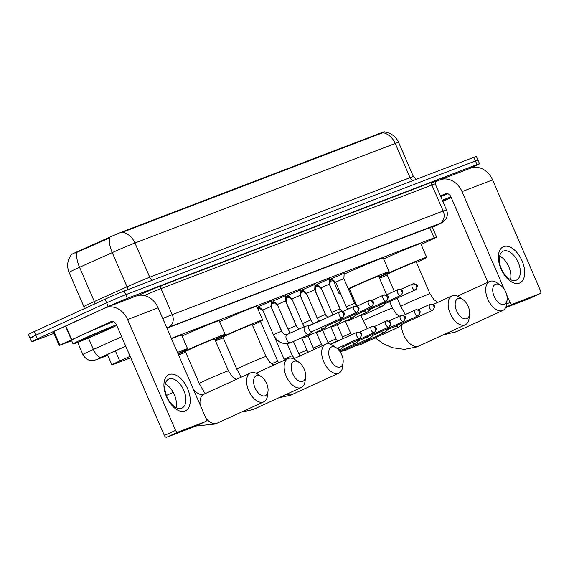 <?xml version="1.0" encoding="UTF-8"?>
<svg xmlns="http://www.w3.org/2000/svg" width="569" height="569" viewBox="0 0 569 569"><rect width="100%" height="100%" fill="white"/><g stroke="black" fill="none" stroke-linecap="round" stroke-linejoin="round"><path stroke-width="0.85" d="M331.507 278.682L344.181 273.198M316.919 284.265L329.593 278.782M302.331 289.841L315.006 284.358M287.743 295.425L300.418 289.941M273.156 301.001L285.823 295.517M258.561 306.584L271.235 301.093M329.522 280.112L331.684 279.365L330.297 280.126M314.927 285.695L317.097 284.941L315.71 285.702M300.34 291.271L302.509 290.524L301.122 291.278M285.752 296.854L287.921 296.1L286.534 296.862M271.164 302.431L273.326 301.684L271.939 302.438M257.344 307.708L258.739 307.26L257.458 307.971M130.116 356.329L119.746 360.988A14.922 0.441 156.6 0 0 117.683 361.92A14.922 0.441 156.6 0 0 111.887 364.829A14.922 0.441 156.6 0 0 114.397 364.018L130.742 357.766M382.112 132.47L382.304 132.918L382.923 132.648A17.404 14.339 69.1 0 1 395.249 143.452A19.894 0.59 156.6 0 1 398.592 142.371C395.747 136.361 391.031 132.897 384.452 131.972L384.367 131.738A13.428 0.398 156.6 0 0 382.112 132.47L123.16 231.505A13.428 0.398 156.6 0 0 107.84 237.984L78.494 251.157A13.428 0.398 156.6 0 0 76.637 251.996A13.428 0.398 156.6 0 0 71.424 254.613L71.431 254.635M421.138 244.478L432.653 239.094A14.922 0.441 156.6 0 0 436.622 237.031A14.922 0.441 156.6 0 0 434.111 237.842L171.333 338.342M257.956 309.116L259.855 308.384M271.868 303.796L274.45 302.808M286.456 298.213L289.038 297.224M301.044 292.637L303.626 291.648M315.631 287.053L318.213 286.072M330.226 281.477L333.27 280.311M259.293 307.914L257.793 308.405L259.592 307.445M273.881 302.331L272.38 302.829L274.187 301.869M288.476 296.755L286.968 297.246L288.775 296.285M303.064 291.179L301.563 291.669L303.362 290.709M317.651 285.595L316.151 286.086L317.95 285.126M382.304 132.918L122.612 232.195A17.404 14.339 -110.9 0 1 134.938 243.006L149.739 277.224L410.057 177.67L395.249 143.452L134.938 243.006A19.894 0.59 156.6 0 0 112.242 252.608A17.404 7.212 -114.2 0 1 109.582 237.913L75.385 253.013M53.941 333.37L34.119 340.952A14.922 0.441 -23.4 0 1 31.608 341.763A14.922 0.441 -23.4 0 1 37.398 338.861L108.238 306.478A14.922 0.441 -23.4 0 1 127.321 298.341L477.042 164.597L475.464 160.949A14.922 0.441 -23.4 0 1 477.974 160.138A14.922 0.441 -23.4 0 0 475.464 160.949L125.742 294.692L475.464 160.949L473.885 157.3A14.922 0.441 -23.4 0 1 476.395 156.482L479.553 163.787A14.922 0.441 -23.4 0 1 473.757 166.689L470.421 168.218M108.238 306.478L106.659 302.822A14.922 0.441 -23.4 0 1 125.742 294.692A14.922 0.441 -23.4 0 0 106.659 302.822L35.819 335.212L106.659 302.822L105.08 299.173A14.922 0.441 -23.4 0 1 124.163 291.043L473.885 157.3M32.54 337.303A14.922 0.441 -23.4 0 1 30.029 338.114A14.922 0.441 -23.4 0 1 35.819 335.212A14.922 0.441 -23.4 0 0 30.029 338.114L28.45 334.465A14.922 0.441 -23.4 0 1 34.24 331.556L105.08 299.173M125.742 346.222L111.581 352.581A14.922 0.441 156.6 0 0 109.518 353.513A14.922 0.441 156.6 0 0 103.722 356.422A14.922 0.441 156.6 0 0 106.232 355.604L107.662 355.063M477.042 164.597A14.922 0.441 -23.4 0 1 479.553 163.787M432.39 227.259A14.922 0.441 156.6 0 0 435.541 225.58A14.922 0.441 156.6 0 0 433.03 226.391L167.172 328.064A14.922 0.441 156.6 0 0 166.93 328.157M116.723 325.368A24.865 0.74 -23.4 0 1 109.028 329.024A24.865 0.74 -23.4 0 1 85.492 339.259A24.865 0.74 -23.4 0 1 73.038 343.939A24.865 0.74 -23.4 0 1 82.69 339.096A24.865 0.74 -23.4 0 1 116.474 324.807M73.038 343.939L71.459 340.283A24.865 0.74 -23.4 0 1 81.111 335.447A24.865 0.74 -23.4 0 1 113.437 321.691M86.644 337.588A17.404 0.519 -23.4 0 1 102.904 330.511A17.404 0.519 -23.4 0 1 111.823 327.139A17.404 0.519 -23.4 0 1 105.073 330.539A17.404 0.519 -23.4 0 1 88.394 337.787A17.404 0.519 -23.4 0 1 79.888 340.959A17.404 0.519 -23.4 0 1 86.644 337.588M184.989 411.024A19.894 11.259 -114.6 0 1 166.553 396.806A19.894 11.259 -114.6 0 1 169.192 374.53A19.894 11.259 -114.6 0 1 187.621 388.748A19.894 11.259 -114.6 0 1 184.989 411.024M169.05 378.961A15.911 9.012 65.4 0 0 168.751 379.089A15.911 9.012 65.4 0 0 167.051 397.048A15.911 9.012 65.4 0 0 181.682 408.165A15.911 9.012 65.4 0 0 181.98 408.037A15.911 9.012 65.4 0 0 183.68 390.078A15.911 9.012 65.4 0 0 169.05 378.961M71.651 340.739L59.183 345.483L53.258 331.798L104.774 308.078A19.894 16.387 69.1 0 1 105.564 307.744A19.894 16.387 69.1 0 1 127.584 319.508L175.558 430.37A2.489 1.408 65.4 0 0 177.862 432.148L166.674 437.262A2.489 1.408 -114.6 0 1 164.37 435.484L116.396 324.622A4.972 4.097 -110.9 0 0 110.891 321.684A4.972 4.097 -110.9 0 0 110.692 321.762L59.183 345.483M105.564 307.744L136.112 296.065A19.894 16.387 69.1 0 1 158.132 307.829L206.106 418.684A2.489 1.408 65.4 0 1 205.822 421.451A2.489 1.408 65.4 0 1 205.772 421.473L177.862 432.148M194.683 426.544A2.489 1.408 -114.6 0 1 194.634 426.565A2.489 1.408 -114.6 0 1 194.591 426.586L166.674 437.262M165.23 383.911A15.911 9.012 -114.6 0 1 176.034 407.539M451.167 197.464A24.865 0.74 -23.4 0 1 443.471 201.12A24.865 0.74 -23.4 0 1 442.824 201.419M442.447 200.544A17.404 0.519 -23.4 0 1 446.267 199.235A17.404 0.519 -23.4 0 1 442.71 201.149M442.333 200.274A24.865 0.74 -23.4 0 1 450.925 196.902M440.755 196.625A24.865 0.74 -23.4 0 1 447.881 193.787M265.182 395.74A10.939 6.195 65.4 0 0 268.013 391.166A10.939 6.195 65.4 0 0 261.406 376.699A10.939 6.195 65.4 0 0 256.498 375.661A10.939 6.195 65.4 0 0 255.047 387.916A10.939 6.195 65.4 0 0 265.182 395.74M268.013 391.166L267.551 395.348A15.911 9.012 -114.6 0 1 263.732 401.878A15.911 9.012 -114.6 0 1 263.433 402.006A15.911 9.012 -114.6 0 1 248.802 390.889A15.911 9.012 -114.6 0 1 250.495 372.93A15.911 9.012 -114.6 0 1 250.794 372.809A15.911 9.012 -114.6 0 1 257.935 374.31L261.406 376.699M177.443 352.453A27.355 0.811 -23.4 0 1 187.578 348.769A27.355 0.811 -23.4 0 1 177.955 353.634M171.518 338.761A27.355 0.811 -23.4 0 1 181.653 335.077L187.578 348.769M302.736 381.372A10.939 6.195 65.4 0 0 305.567 376.799A10.939 6.195 65.4 0 0 298.96 362.339A10.939 6.195 65.4 0 0 294.052 361.301A10.939 6.195 65.4 0 0 292.601 373.556A10.939 6.195 65.4 0 0 302.736 381.372M305.567 376.799L305.105 380.988A15.911 9.012 -114.6 0 1 301.286 387.517A15.911 9.012 -114.6 0 1 300.98 387.645A15.911 9.012 -114.6 0 1 286.356 376.529A15.911 9.012 -114.6 0 1 288.049 358.57A15.911 9.012 -114.6 0 1 288.348 358.442A15.911 9.012 -114.6 0 1 295.482 359.949L298.96 362.339M199.242 383.52A15.911 0.469 156.6 0 1 205.423 380.426A15.911 0.469 156.6 0 1 225.779 371.749A15.911 0.469 156.6 0 1 228.454 370.881L214.634 338.946A15.911 0.469 156.6 0 0 206.661 341.941A15.911 0.469 156.6 0 0 191.604 348.491A15.911 0.469 156.6 0 0 185.423 351.585L199.242 383.52L205.089 393.691M185.686 352.19A27.355 0.811 -23.4 0 1 178.545 355.013M178.225 354.259A27.355 0.811 -23.4 0 1 185.544 350.81A27.355 0.811 -23.4 0 1 211.433 339.551A27.355 0.811 -23.4 0 1 225.132 334.401A27.355 0.811 -23.4 0 1 214.897 339.551M182.059 336.016A27.355 0.811 -23.4 0 1 219.207 320.717L225.132 334.401M340.29 367.012A10.939 6.195 65.4 0 0 343.121 362.439A10.939 6.195 65.4 0 0 336.507 347.979A10.939 6.195 65.4 0 0 331.606 346.941A10.939 6.195 65.4 0 0 330.155 359.195A10.939 6.195 65.4 0 0 340.29 367.012M343.121 362.439L342.659 366.628A15.911 9.012 -114.6 0 1 338.832 373.157A15.911 9.012 -114.6 0 1 338.534 373.278A15.911 9.012 -114.6 0 1 323.903 362.168A15.911 9.012 -114.6 0 1 325.603 344.209A15.911 9.012 -114.6 0 1 325.902 344.081A15.911 9.012 -114.6 0 1 333.036 345.589L336.507 347.979M236.796 369.16A15.911 0.469 156.6 0 1 242.977 366.066A15.911 0.469 156.6 0 1 263.333 357.389A15.911 0.469 156.6 0 1 266.007 356.521L252.188 324.586A15.911 0.469 156.6 0 0 244.215 327.58A15.911 0.469 156.6 0 0 229.158 334.131A15.911 0.469 156.6 0 0 222.977 337.225L236.796 369.16L241.156 377.204M223.24 337.83A27.355 0.811 -23.4 0 1 215.473 340.881M215.174 340.191A27.355 0.811 -23.4 0 1 223.098 336.443A27.355 0.811 -23.4 0 1 248.987 325.191A27.355 0.811 -23.4 0 1 262.686 320.041A27.355 0.811 -23.4 0 1 252.451 325.191M219.613 321.649A27.355 0.811 -23.4 0 1 256.761 306.357L262.686 320.041M466.751 318.654A10.939 6.195 65.4 0 0 469.581 314.081A10.939 6.195 65.4 0 0 462.967 299.614A10.939 6.195 65.4 0 0 458.059 298.583A10.939 6.195 65.4 0 0 456.608 310.83A10.939 6.195 65.4 0 0 466.751 318.654M469.581 314.081L469.112 318.27A15.911 9.012 -114.6 0 1 465.293 324.792A15.911 9.012 -114.6 0 1 464.994 324.92A15.911 9.012 -114.6 0 1 450.364 313.803A15.911 9.012 -114.6 0 1 452.056 295.844A15.911 9.012 -114.6 0 1 452.362 295.724A15.911 9.012 -114.6 0 1 459.496 297.231L462.967 299.614M386.664 294.756L378.641 276.221A15.911 0.469 156.6 0 0 370.675 279.215A15.911 0.469 156.6 0 0 355.611 285.766A15.911 0.469 156.6 0 0 349.437 288.867L356.919 306.172M349.693 289.472A27.355 0.811 -23.4 0 1 348.747 289.856M340.383 293.071A27.355 0.811 -23.4 0 1 338.939 293.405A27.355 0.811 -23.4 0 1 340.17 292.587M348.235 288.689A27.355 0.811 -23.4 0 1 349.558 288.085A27.355 0.811 -23.4 0 1 375.44 276.826A27.355 0.811 -23.4 0 1 389.139 271.683A27.355 0.811 -23.4 0 1 378.904 276.833M344.131 274.173A27.355 0.811 -23.4 0 1 369.786 263.027A27.355 0.811 -23.4 0 1 383.221 257.999L389.139 271.683M504.298 304.294A10.939 6.195 65.4 0 0 507.135 299.721A10.939 6.195 65.4 0 0 500.521 285.254A10.939 6.195 65.4 0 0 495.613 284.216A10.939 6.195 65.4 0 0 494.162 296.47A10.939 6.195 65.4 0 0 504.298 304.294M507.135 299.721L506.666 303.903A15.911 9.012 -114.6 0 1 502.847 310.432A15.911 9.012 -114.6 0 1 502.548 310.56A15.911 9.012 -114.6 0 1 487.918 299.443A15.911 9.012 -114.6 0 1 489.61 281.484A15.911 9.012 -114.6 0 1 489.909 281.363A15.911 9.012 -114.6 0 1 497.05 282.864L500.521 285.254M397.212 298.128L400.804 306.435A15.911 0.469 156.6 0 1 406.984 303.341A15.911 0.469 156.6 0 1 427.34 294.664A15.911 0.469 156.6 0 1 430.015 293.796L416.195 261.861A15.911 0.469 156.6 0 0 408.229 264.855A15.911 0.469 156.6 0 0 393.165 271.406A15.911 0.469 156.6 0 0 386.984 274.507L394.246 291.285M387.247 275.112A27.355 0.811 -23.4 0 1 379.48 278.163M379.182 277.473A27.355 0.811 -23.4 0 1 387.105 273.725A27.355 0.811 -23.4 0 1 412.994 262.465A27.355 0.811 -23.4 0 1 426.693 257.323A27.355 0.811 -23.4 0 1 416.458 262.465M383.627 258.931A27.355 0.811 -23.4 0 1 420.776 243.632L426.693 257.323M338.114 340.895L337.488 340.973A4.474 2.532 65.4 0 0 337.147 341.059A4.474 2.532 65.4 0 0 337.061 341.094A4.474 2.532 65.4 0 0 336.407 341.677M337.865 348.114A4.474 2.532 65.4 0 0 340.703 349.274A4.474 2.532 65.4 0 0 340.788 349.238A4.474 2.532 65.4 0 0 341.151 348.996L344.138 346.336M342.389 346.052A3.229 1.828 65.4 0 0 343.939 346.429A3.229 1.828 65.4 0 0 343.996 346.4A3.229 1.828 65.4 0 0 344.053 346.372M271.961 302.125L271.513 307.85M352.453 342.538A4.474 2.532 65.4 0 0 355.291 343.69A4.474 2.532 65.4 0 0 355.376 343.662A4.474 2.532 65.4 0 0 355.746 343.42L358.733 340.76M356.976 340.468A3.229 1.828 65.4 0 0 358.527 340.852A3.229 1.828 65.4 0 0 358.584 340.824A3.229 1.828 65.4 0 0 358.648 340.795M286.548 296.541L286.1 302.267M367.041 336.962A4.474 2.532 65.4 0 0 369.878 338.114A4.474 2.532 65.4 0 0 369.964 338.078A4.474 2.532 65.4 0 0 370.334 337.837L373.321 335.177M371.564 334.892A3.229 1.828 65.4 0 0 373.115 335.269A3.229 1.828 65.4 0 0 373.179 335.241A3.229 1.828 65.4 0 0 373.236 335.212M301.136 290.965L300.688 296.691M381.628 331.378A4.474 2.532 65.4 0 0 384.466 332.538A4.474 2.532 65.4 0 0 384.552 332.502A4.474 2.532 65.4 0 0 384.921 332.26L387.909 329.6M386.152 329.309A3.229 1.828 65.4 0 0 387.702 329.693A3.229 1.828 65.4 0 0 387.766 329.664A3.229 1.828 65.4 0 0 387.823 329.636M315.731 285.382L315.283 291.115M396.216 325.802A4.474 2.532 65.4 0 0 399.061 326.955A4.474 2.532 65.4 0 0 399.146 326.919A4.474 2.532 65.4 0 0 399.509 326.677L402.496 324.017M400.74 323.733A3.229 1.828 65.4 0 0 402.29 324.11A3.229 1.828 65.4 0 0 402.354 324.088A3.229 1.828 65.4 0 0 402.411 324.053M330.319 279.806L329.871 285.531M271.249 300.845L270.936 306.513L262.722 310.069L258.369 306.414M309.543 325.653L305.574 326.172A4.474 2.532 65.4 0 0 305.233 326.257A4.474 2.532 65.4 0 0 305.148 326.293A4.474 2.532 65.4 0 0 304.643 331.265A4.474 2.532 65.4 0 0 308.789 334.465A4.474 2.532 65.4 0 0 308.875 334.43A4.474 2.532 65.4 0 0 309.244 334.188L312.232 331.528M309.458 325.688A3.229 1.828 65.4 0 0 309.394 325.717A3.229 1.828 65.4 0 0 309.031 329.309A3.229 1.828 65.4 0 0 312.025 331.62A3.229 1.828 65.4 0 0 312.082 331.599A3.229 1.828 65.4 0 0 312.146 331.563M285.837 295.261L285.524 300.937L277.309 304.493L272.956 300.837M320.788 320.511L320.162 320.589A4.474 2.532 65.4 0 0 319.828 320.674A4.474 2.532 65.4 0 0 319.742 320.71A4.474 2.532 65.4 0 0 319.081 321.286M320.539 327.73A4.474 2.532 65.4 0 0 323.377 328.889A4.474 2.532 65.4 0 0 323.462 328.854A4.474 2.532 65.4 0 0 323.832 328.612L326.819 325.952M325.063 325.66A3.229 1.828 65.4 0 0 326.613 326.044A3.229 1.828 65.4 0 0 326.67 326.016A3.229 1.828 65.4 0 0 326.734 325.987M300.432 289.685L300.112 295.361L291.897 298.917L287.544 295.261M335.127 322.154A4.474 2.532 65.4 0 0 337.965 323.306A4.474 2.532 65.4 0 0 338.05 323.27A4.474 2.532 65.4 0 0 338.42 323.028L341.407 320.368M339.65 320.084A3.229 1.828 65.4 0 0 341.201 320.461A3.229 1.828 65.4 0 0 341.265 320.439A3.229 1.828 65.4 0 0 341.322 320.411M315.02 284.102L314.7 289.777L306.492 293.334L302.132 289.678M349.715 316.57A4.474 2.532 65.4 0 0 352.56 317.73A4.474 2.532 65.4 0 0 352.638 317.694A4.474 2.532 65.4 0 0 353.008 317.452L355.995 314.792M354.238 314.508A3.229 1.828 65.4 0 0 355.789 314.885A3.229 1.828 65.4 0 0 355.853 314.856A3.229 1.828 65.4 0 0 355.909 314.828M329.607 278.526L329.295 284.201L321.08 287.758L316.727 284.102M364.309 310.994A4.474 2.532 65.4 0 0 367.147 312.146A4.474 2.532 65.4 0 0 367.233 312.111A4.474 2.532 65.4 0 0 367.595 311.869L370.583 309.216M368.833 308.924A3.229 1.828 65.4 0 0 370.383 309.301A3.229 1.828 65.4 0 0 370.44 309.28A3.229 1.828 65.4 0 0 370.497 309.252M344.195 272.942L343.882 278.618L335.667 282.174L331.314 278.518M378.897 305.411A4.474 2.532 65.4 0 0 381.735 306.57A4.474 2.532 65.4 0 0 381.82 306.535A4.474 2.532 65.4 0 0 382.19 306.293L385.177 303.633M383.421 303.348A3.229 1.828 65.4 0 0 384.971 303.725A3.229 1.828 65.4 0 0 385.028 303.697A3.229 1.828 65.4 0 0 385.092 303.668M519.433 283.12A19.894 11.259 -114.6 0 1 501.005 268.902A19.894 11.259 -114.6 0 1 503.636 246.626A19.894 11.259 -114.6 0 1 522.072 260.844A19.894 11.259 -114.6 0 1 519.433 283.12M503.494 251.064A15.911 9.012 65.4 0 0 503.195 251.185A15.911 9.012 65.4 0 0 501.502 269.144A15.911 9.012 65.4 0 0 516.133 280.261A15.911 9.012 65.4 0 0 516.432 280.133A15.911 9.012 65.4 0 0 518.124 262.174A15.911 9.012 65.4 0 0 503.494 251.064M435.257 181.988L439.218 180.174A19.894 16.387 69.1 0 1 440.008 179.847A19.894 16.387 69.1 0 1 462.028 191.604L504.333 289.358M440.008 179.847L470.556 168.161A19.894 16.387 69.1 0 1 492.576 179.925L540.55 290.787A2.489 1.408 65.4 0 1 540.266 293.547A2.489 1.408 65.4 0 1 540.223 293.568L512.306 304.244L505.82 307.21M506.723 294.891L510.002 302.466A2.489 1.408 65.4 0 0 512.306 304.244M529.127 298.64A2.489 1.408 -114.6 0 1 529.085 298.661A2.489 1.408 -114.6 0 1 529.035 298.682L505.613 307.637M499.682 256.007A15.911 9.012 -114.6 0 1 510.485 279.642M487.868 282.281L450.847 196.718A4.972 4.097 -110.9 0 0 445.342 193.78A4.972 4.097 -110.9 0 0 445.143 193.865L440.477 195.992M115.365 350.881L119.746 360.988M78.494 251.157L78.778 251.818M123.16 231.505L123.352 231.953M107.84 237.984L108.124 238.646M429.709 227.664L434.111 237.842M127.833 289.635A4.972 2.063 65.8 0 0 127.043 286.826L112.242 252.608L79.539 267.288A19.894 0.59 156.6 0 0 76.787 268.532A19.894 0.59 156.6 0 0 69.062 272.402L83.871 306.62A19.894 0.59 -23.4 0 1 91.595 302.751A19.894 0.59 -23.4 0 1 94.347 301.506L127.043 286.826A19.894 0.59 -23.4 0 1 149.739 277.224A4.972 4.097 -110.9 0 0 152.67 280.14M76.893 252.536A17.404 7.212 -114.2 0 0 79.539 267.288L94.347 301.506A4.972 2.063 65.8 0 1 95.051 303.761M34.24 331.556L37.398 338.861M124.163 291.043L127.321 298.341M412.98 180.586A4.972 4.097 -110.9 0 1 410.057 177.67A19.894 0.59 -23.4 0 1 413.4 176.589L416.337 179.306M106.033 355.148L106.232 355.604M125.728 346.172L99.845 357.801L97.655 359.195L107.776 355.319M97.655 359.195A9.943 8.194 -110.9 0 1 97.256 359.359L94.433 360.291L90.812 360.49C90.706 360.518 86.139 360.412 82.903 354.558A19.894 0.59 -23.4 0 1 90.627 350.689A19.894 0.59 -23.4 0 1 93.38 349.444L88.437 338.029M138.224 295.446A22.376 0.661 -23.4 0 1 161.881 285.489L432.796 181.881A22.376 0.661 -23.4 0 1 435.833 181.177M162.748 318.491A19.894 0.59 -23.4 0 1 172.258 314.621L160.999 288.618A19.894 0.59 156.6 0 0 144.362 295.546M101.218 357.176A9.943 4.125 -114.2 0 1 93.38 349.444L121.645 336.756M439.232 224.129A9.943 6.97 -115.1 0 1 438.955 224.271L432.419 227.323L439.659 223.553L168.744 327.161A9.943 8.194 -110.9 0 0 172.258 314.621L443.166 211.021L431.914 185.017L160.999 288.618A2.489 2.048 69.1 0 1 161.881 285.489M439.659 223.553A9.943 8.194 -110.9 0 0 443.166 211.021A19.894 0.59 -23.4 0 1 446.516 209.933L435.257 183.929A19.894 0.59 156.6 0 0 431.914 185.017A2.489 2.048 69.1 0 1 432.796 181.881M168.744 327.161L166.824 327.922M446.516 209.933C447.789 213.112 447.561 216.177 445.84 219.136L443.322 221.889L438.955 224.271A9.943 6.97 -115.1 0 1 438.685 224.385M158.132 307.829L127.584 319.508M194.591 426.586L205.772 421.473M111.097 321.613L110.692 321.762M65.791 325.902L71.708 339.586M164.37 435.484L175.558 430.37M71.41 339.729L65.485 326.044M53.92 331.45L59.845 345.141M173.225 392.39A15.911 0.469 156.6 0 0 167.869 394.786A15.911 0.469 156.6 0 0 166.404 395.462M204.193 394.111A15.911 9.012 65.4 0 0 203.894 394.239A15.911 9.012 65.4 0 0 200.124 404.865M205.928 418.279A15.911 9.012 65.4 0 0 216.825 423.308A15.911 9.012 65.4 0 0 217.123 423.187L263.732 401.878M249.165 408.535A15.911 9.012 65.4 0 0 254.379 408.947A15.911 9.012 65.4 0 0 254.677 408.819L301.286 387.517M286.719 394.175A15.911 9.012 65.4 0 0 291.933 394.587A15.911 9.012 65.4 0 0 292.231 394.459L338.832 373.157M389.623 301.598L392.461 308.156A15.911 0.469 156.6 0 0 389.786 309.024A15.911 0.469 156.6 0 0 369.43 317.701A15.911 0.469 156.6 0 0 363.257 320.802L367.439 328.576M401.55 324.863A15.911 9.012 65.4 0 0 407.162 340.781A15.911 9.012 65.4 0 0 418.393 346.222A15.911 9.012 65.4 0 0 418.692 346.101L465.293 324.792M450.733 331.45A15.911 9.012 65.4 0 0 455.947 331.862A15.911 9.012 65.4 0 0 456.246 331.741L502.847 310.432M359.693 338.135A3.229 2.66 69.1 0 0 360.838 334.06A3.229 2.66 -110.9 0 0 357.254 332.147A3.229 2.66 -110.9 0 0 357.126 332.204A3.229 1.828 65.4 0 0 357.069 332.232A3.229 1.828 65.4 0 0 356.72 335.874A3.229 1.828 65.4 0 0 359.693 338.135A3.229 1.828 65.4 0 0 359.757 338.107A3.229 1.828 65.4 0 0 359.914 338.014M278.703 362.844L277.743 361.215L271.541 363.776M374.281 332.552A3.229 2.66 69.1 0 0 375.426 328.484A3.229 2.66 -110.9 0 0 371.849 326.57A3.229 2.66 -110.9 0 0 371.721 326.62A3.229 1.828 65.4 0 0 371.657 326.649A3.229 1.828 65.4 0 0 371.315 330.297A3.229 1.828 65.4 0 0 374.281 332.552A3.229 1.828 65.4 0 0 374.345 332.531A3.229 1.828 65.4 0 0 374.502 332.438M294.493 358.427L292.331 355.639L284.116 359.195L274.315 336.542M388.876 326.976A3.229 2.66 69.1 0 0 390.014 322.9A3.229 2.66 -110.9 0 0 386.436 320.987A3.229 2.66 -110.9 0 0 386.308 321.044A3.229 1.828 65.4 0 0 386.244 321.072A3.229 1.828 65.4 0 0 385.903 324.714A3.229 1.828 65.4 0 0 388.876 326.976A3.229 1.828 65.4 0 0 388.933 326.947A3.229 1.828 65.4 0 0 389.096 326.862M308.27 352.133L306.919 350.056L298.704 353.612L293.455 341.478M403.464 321.393A3.229 2.66 69.1 0 0 404.602 317.324A3.229 2.66 -110.9 0 0 401.024 315.411A3.229 2.66 -110.9 0 0 400.896 315.468A3.229 1.828 65.4 0 0 400.832 315.489A3.229 1.828 65.4 0 0 400.491 319.138A3.229 1.828 65.4 0 0 403.464 321.393A3.229 1.828 65.4 0 0 403.521 321.371A3.229 1.828 65.4 0 0 403.684 321.279M322.218 345.753L321.513 344.48L313.299 348.036L308.042 335.902M418.051 315.816A3.229 2.66 69.1 0 0 419.189 311.741A3.229 2.66 -110.9 0 0 415.612 309.835A3.229 2.66 -110.9 0 0 415.484 309.885A3.229 1.828 65.4 0 0 415.427 309.913A3.229 1.828 65.4 0 0 415.078 313.562A3.229 1.828 65.4 0 0 418.051 315.816A3.229 1.828 65.4 0 0 418.115 315.788A3.229 1.828 65.4 0 0 418.272 315.703M337.46 340.98L336.101 338.904L327.886 342.453L322.63 330.319M343.399 350.227A4.474 2.532 65.4 0 0 345.177 350.497A4.474 2.532 65.4 0 0 345.255 350.461A4.474 2.532 65.4 0 0 345.319 350.433A4.474 2.532 65.4 0 0 345.34 350.426M432.639 310.24A3.229 2.66 69.1 0 0 433.784 306.165A3.229 2.66 -110.9 0 0 430.207 304.251A3.229 2.66 -110.9 0 0 430.072 304.308A3.229 1.828 65.4 0 0 430.015 304.33A3.229 1.828 65.4 0 0 429.666 307.978A3.229 1.828 65.4 0 0 432.639 310.24A3.229 1.828 65.4 0 0 432.703 310.212A3.229 1.828 65.4 0 0 432.86 310.119M351.514 334.764L350.689 333.32L342.474 336.876L337.225 324.743M357.986 344.643A4.474 2.532 65.4 0 0 359.764 344.921A4.474 2.532 65.4 0 0 359.85 344.885A4.474 2.532 65.4 0 0 359.907 344.857A4.474 2.532 65.4 0 0 359.928 344.842M342.374 317.751A3.229 2.66 69.1 0 0 343.512 313.675A3.229 2.66 -110.9 0 0 339.935 311.762A3.229 2.66 -110.9 0 0 339.807 311.819A3.229 1.828 65.4 0 0 339.743 311.84A3.229 1.828 65.4 0 0 339.401 315.489A3.229 1.828 65.4 0 0 342.374 317.751A3.229 1.828 65.4 0 0 342.431 317.722A3.229 1.828 65.4 0 0 342.595 317.63M270.936 306.513L281.598 331.151L273.383 334.707L262.722 310.069M287.117 334.536A4.474 2.532 65.4 0 0 287.032 334.572A4.474 2.532 65.4 0 0 286.968 334.6A4.474 2.532 65.4 0 0 286.577 339.679A4.474 2.532 65.4 0 0 290.667 342.751A4.474 2.532 65.4 0 0 290.752 342.716A4.474 2.532 65.4 0 0 290.816 342.687A4.474 2.532 65.4 0 0 290.837 342.673M356.962 312.168A3.229 2.66 69.1 0 0 358.1 308.092A3.229 2.66 -110.9 0 0 354.523 306.186A3.229 2.66 -110.9 0 0 354.395 306.236A3.229 1.828 65.4 0 0 354.331 306.264A3.229 1.828 65.4 0 0 353.989 309.913A3.229 1.828 65.4 0 0 356.962 312.168A3.229 1.828 65.4 0 0 357.019 312.146A3.229 1.828 65.4 0 0 357.183 312.054M285.524 300.937L296.186 325.575L287.971 329.124L277.309 304.493M303.483 336.898A4.474 2.532 65.4 0 0 305.261 337.168A4.474 2.532 65.4 0 0 305.34 337.133A4.474 2.532 65.4 0 0 305.404 337.104A4.474 2.532 65.4 0 0 305.425 337.097M371.55 306.591A3.229 2.66 69.1 0 0 372.688 302.516A3.229 2.66 -110.9 0 0 369.11 300.603A3.229 2.66 -110.9 0 0 368.982 300.66A3.229 1.828 65.4 0 0 368.925 300.681A3.229 1.828 65.4 0 0 368.577 304.33A3.229 1.828 65.4 0 0 371.55 306.591A3.229 1.828 65.4 0 0 371.614 306.563A3.229 1.828 65.4 0 0 371.77 306.471M300.112 295.354L310.774 319.991L302.559 323.548L291.897 298.91M318.071 331.314A4.474 2.532 65.4 0 0 319.849 331.592A4.474 2.532 65.4 0 0 319.934 331.556A4.474 2.532 65.4 0 0 319.991 331.528A4.474 2.532 65.4 0 0 320.013 331.514M386.138 301.008A3.229 2.66 69.1 0 0 387.276 296.94A3.229 2.66 -110.9 0 0 383.698 295.027A3.229 2.66 -110.9 0 0 383.57 295.076A3.229 1.828 65.4 0 0 383.513 295.105A3.229 1.828 65.4 0 0 383.165 298.753A3.229 1.828 65.4 0 0 386.138 301.008A3.229 1.828 65.4 0 0 386.202 300.987A3.229 1.828 65.4 0 0 386.358 300.894M314.7 289.777L325.361 314.415L317.146 317.971L306.485 293.334M332.666 325.738A4.474 2.532 65.4 0 0 334.437 326.009A4.474 2.532 65.4 0 0 334.522 325.98A4.474 2.532 65.4 0 0 334.586 325.945A4.474 2.532 65.4 0 0 334.6 325.937M400.725 295.432A3.229 2.66 69.1 0 0 401.87 291.356A3.229 2.66 -110.9 0 0 398.293 289.443A3.229 2.66 -110.9 0 0 398.165 289.5A3.229 1.828 65.4 0 0 398.101 289.529A3.229 1.828 65.4 0 0 397.759 293.17A3.229 1.828 65.4 0 0 400.725 295.432A3.229 1.828 65.4 0 0 400.789 295.403A3.229 1.828 65.4 0 0 400.946 295.311M329.295 284.201L339.956 308.832L331.734 312.388L321.08 287.75M347.254 320.155A4.474 2.532 65.4 0 0 349.025 320.432A4.474 2.532 65.4 0 0 349.11 320.397A4.474 2.532 65.4 0 0 349.174 320.368A4.474 2.532 65.4 0 0 349.195 320.354M415.32 289.849A3.229 2.66 69.1 0 0 416.458 285.78A3.229 2.66 -110.9 0 0 412.881 283.867A3.229 2.66 -110.9 0 0 412.753 283.917A3.229 1.828 65.4 0 0 412.689 283.945A3.229 1.828 65.4 0 0 412.347 287.594A3.229 1.828 65.4 0 0 415.32 289.849A3.229 1.828 65.4 0 0 415.377 289.827A3.229 1.828 65.4 0 0 415.541 289.735M343.882 278.618L354.544 303.256L346.329 306.812L335.667 282.174M361.841 314.579A4.474 2.532 65.4 0 0 363.612 314.856A4.474 2.532 65.4 0 0 363.698 314.821A4.474 2.532 65.4 0 0 363.762 314.785A4.474 2.532 65.4 0 0 363.783 314.778M492.576 179.925L462.028 191.604M529.035 298.682L540.223 293.568M445.541 193.709L445.143 193.865M506.659 303.995L510.002 302.466M107.413 354.487L111.887 364.829M432.163 226.725L436.622 237.031M71.466 254.592C67.377 260.083 66.573 266.022 69.062 272.402M398.592 142.371L413.4 176.589M83.871 306.62L84.276 308.683M31.608 341.763L30.029 338.114M82.903 354.558L77.647 342.417M435.257 183.929C435.449 181.447 435.676 180.501 435.939 181.084L431.75 183.211M97.256 359.359L107.783 355.333M194.634 426.565L205.822 421.451M195.9 425.989L215.011 424.069L217.123 423.187M250.495 372.93L203.638 394.345L201.006 394.573L199.114 394.04L195.999 392.155L193.545 389.665M241.462 412.056L252.558 409.708L254.677 408.819M256.007 373.221L288.049 358.57M228.454 370.881L232.323 376.678L236.192 379.473M279.016 397.695L290.112 395.348L292.231 394.459M293.561 358.854L325.603 344.209M266.007 356.521L269.87 362.318L273.739 365.113M375.256 337.837L383.271 343.776L392.233 347.695L404.523 349.373L416.572 346.99L418.692 346.101M361.031 315.653L363.257 320.802M338.939 293.405L333.171 280.076M433.066 304.529L452.056 295.844M392.461 308.156L396.33 313.953L399.218 316.229M400.804 306.435L405.228 314.572M443.023 334.977L456.246 331.741M457.568 296.136L489.61 281.484M430.015 293.796L433.884 299.593L437.753 302.388M330.66 344.302L357.254 332.147C362.439 332.765 363.1 333.69 359.757 338.107L337.14 348.448M260.495 321.364L277.743 361.215M359.601 332.161L371.849 326.57C377.027 327.189 377.688 328.114 374.345 332.531L343.996 346.4M263.205 311.2L259.051 307.708M338.861 350.12L340.788 349.238M271.641 307.829L282.26 332.367M287.16 343.683L292.331 355.639M284.571 360.163L284.116 359.195M330.326 344.181L337.061 341.094M374.189 326.585L386.436 320.987C391.614 321.606 392.276 322.531 388.933 326.947L358.584 340.824M277.8 305.617L273.639 302.132M288.903 330.959L289.898 333.263M339.508 350.917L355.376 343.662M286.228 302.246L296.854 326.791M301.748 338.1L306.919 350.056M299.941 355.938L298.704 353.612M388.776 321.001L401.024 315.411C406.202 316.03 406.863 316.954 403.521 321.371L373.179 335.241M292.388 300.041L288.227 296.549M303.49 325.383L304.095 326.77M340.091 351.734L369.964 338.078M300.823 296.669L311.442 321.208M316.336 332.524L321.513 344.48M314.017 349.501L313.299 348.036M403.364 315.425L415.612 309.835C420.79 310.446 421.458 311.371 418.115 315.788L387.766 329.664M306.976 294.465L302.815 290.972M318.078 319.799L318.683 321.193M340.639 351.486L345.255 350.461L384.552 332.502M315.411 291.086L326.03 315.631M330.923 326.94L336.101 338.904M328.519 343.768L327.886 342.453M417.959 309.842L430.207 304.251C435.385 304.87 436.046 305.795 432.703 310.212L402.354 324.088M321.563 288.881L317.41 285.389M332.673 314.223L332.979 314.934M355.227 345.902L359.85 344.885L399.146 326.919M329.999 285.51L340.618 310.048M345.518 321.364L350.689 333.32M343.299 338.527L342.474 336.876M309.394 325.717L339.935 311.762C345.113 312.381 345.774 313.306 342.431 317.722L312.082 331.599M308.875 334.43L290.752 342.716C283.184 345.063 277.395 342.389 273.383 334.707M305.148 326.293L287.032 334.572C284.386 334.401 285.019 335.966 281.598 331.151M342.275 311.776L354.523 306.186C359.7 306.798 360.362 307.722 357.019 312.146L326.67 326.016M323.462 328.854L305.34 337.133L300.724 338.157M290.368 333.05L287.971 329.124M299.358 328.939L297.872 327.979L296.186 325.575M308.69 325.76L319.742 320.71M356.863 306.193L369.11 300.603C374.288 301.221 374.957 302.146 371.614 306.563L341.265 320.439M338.05 323.27L319.934 331.556L315.311 332.573M304.337 326.663L302.559 323.548M313.946 323.356L312.466 322.395L310.774 319.991M371.45 300.617L383.698 295.027C388.883 295.645 389.545 296.563 386.202 300.987L355.853 314.856M352.638 317.694L334.522 325.98L329.906 326.997M318.925 321.087L317.146 317.971M327.716 317.338L325.361 314.415M386.045 295.041L398.293 289.443C403.471 290.062 404.132 290.987 400.789 295.403L370.44 309.28M367.233 312.111L349.11 320.397L344.494 321.421M333.085 314.885L331.734 312.388M342.31 311.762L339.956 308.832M400.633 289.457L412.881 283.867C418.059 284.486 418.72 285.41 415.377 289.827L385.028 303.697M381.82 306.535L363.698 314.821L359.082 315.838M347.673 309.308L346.329 306.812M356.898 306.179L354.544 303.256M529.085 298.661L540.266 293.547"/></g></svg>

